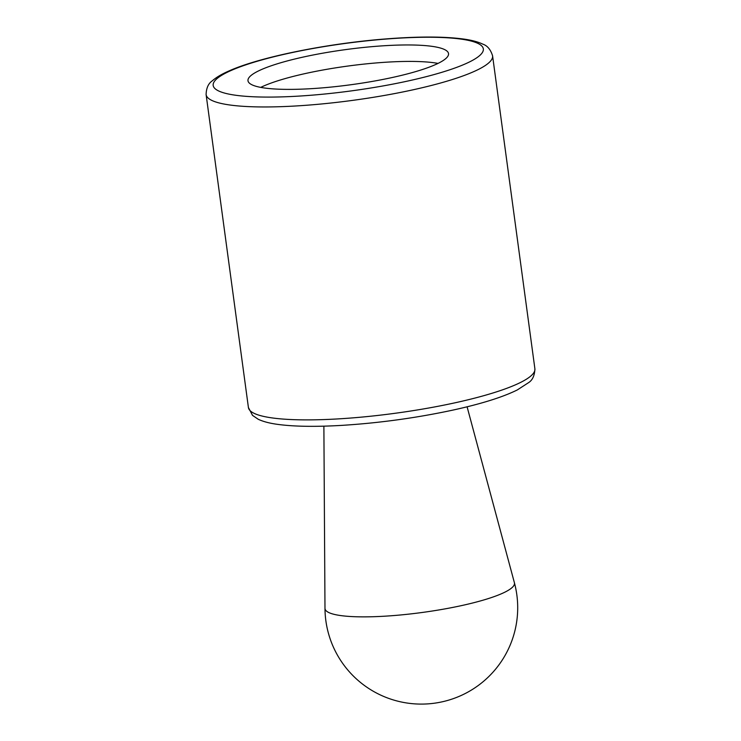 <?xml version="1.0" encoding="UTF-8"?>
<svg xmlns="http://www.w3.org/2000/svg" width="741" height="741" viewBox="0 0 741 741"><rect width="100%" height="100%" fill="white"/><g stroke="black" fill="none" stroke-linecap="round" stroke-linejoin="round"><path stroke-width="1.11" d="M438.792 63.022A101.184 17.756 -7.7 0 0 448.527 53.611A101.184 17.756 -7.7 0 0 345.88 49.573A101.184 17.756 -7.7 0 0 247.985 80.732A101.184 17.756 -7.7 0 0 327.29 87.438A101.184 17.756 -7.7 0 0 438.792 63.022M438.005 63.411A101.184 17.756 -7.7 0 0 348.103 66.023A101.184 17.756 -7.7 0 0 260.73 87.382M323.882 426.158L324.984 608.315A95.589 16.774 -7.7 0 0 398.89 615.123A95.589 16.774 -7.7 0 0 505.279 591.966A95.589 16.774 -7.7 0 0 514.393 582.704L467.089 406.8M520.988 382.226A144.541 25.37 -7.7 0 0 534.891 368.786C534.65 375.4 532.612 379.976 528.768 382.513L517.32 389.933C502.787 397.13 481.428 403.826 453.242 410.023C416.544 417.915 379.272 423.046 341.416 425.399C314.897 426.936 293.482 426.575 277.171 424.306C269.326 423.222 262.99 421.527 258.183 419.239L252.514 415.368L248.411 407.513A144.541 25.37 -7.7 0 0 361.701 417.1A144.541 25.37 -7.7 0 0 520.988 382.226M492.589 55.862C490.644 49.564 487.383 45.655 482.817 44.145C477.926 41.811 471.471 40.107 463.431 39.023C443.692 36.383 417.322 36.392 384.338 39.051C325.864 43.71 259.137 57.279 228.793 71.034C221.744 74.1 216.252 77.351 212.324 80.788C208.36 83.464 206.285 88.068 206.109 94.598A144.541 25.37 -7.7 0 0 319.399 104.175A144.541 25.37 -7.7 0 0 478.677 69.302A144.541 25.37 -7.7 0 0 492.589 55.862L534.891 368.786M470.202 61.586A136.279 23.916 -7.7 0 0 337.637 44.506A136.279 23.916 -7.7 0 0 236.935 95.422A136.279 23.916 -7.7 0 0 470.202 61.586M324.984 608.315A96.358 96.358 0 0 0 434.254 703.228A96.358 96.358 0 0 0 514.393 582.704M206.109 94.598L248.411 407.513"/></g></svg>
